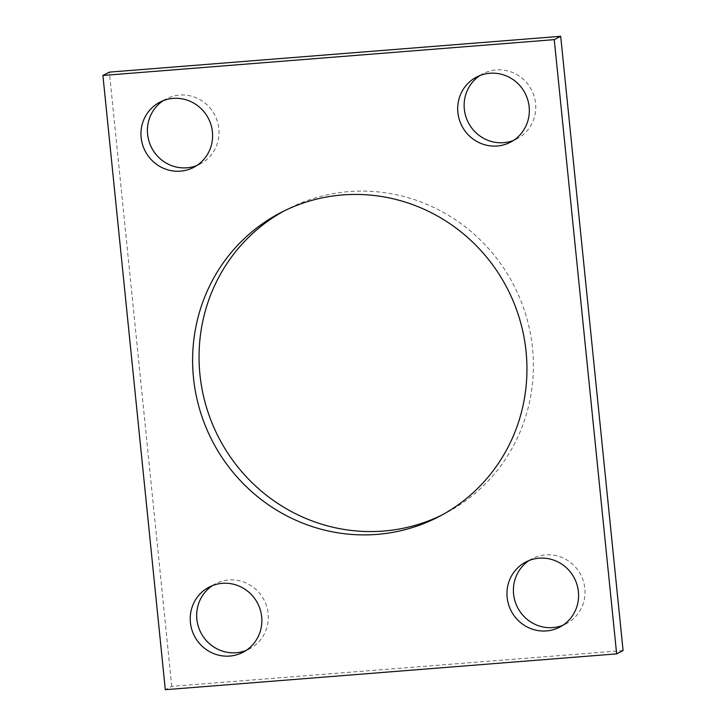 <?xml version="1.0" encoding="UTF-8"?>
<svg xmlns="http://www.w3.org/2000/svg" width="726" height="726" viewBox="0 0 726 726"><rect width="100%" height="100%" fill="white"/><g stroke="black" fill="none" stroke-linecap="round" stroke-linejoin="round"><path stroke-width="0.54" stroke-dasharray="3.63 2.72" d="M623.09 650.541L171.753 686.36L165.31 689.7M171.753 686.36L109.354 72.128M284.229 210.885A171.345 166.036 62.6 0 1 287.432 209.179A171.345 166.036 62.6 0 1 513.663 284.982A171.345 166.036 62.6 0 1 445.011 513.491A171.345 166.036 62.6 0 1 441.771 515.115M163.214 100.669A36.717 35.583 62.6 0 1 166.345 98.836A36.717 35.583 62.6 0 1 214.823 115.08A36.717 35.583 62.6 0 1 200.113 164.04A36.717 35.583 62.6 0 1 196.8 165.546M212.473 585.601A36.717 35.583 62.6 0 1 215.604 583.758A36.717 35.583 62.6 0 1 264.082 600.003A36.717 35.583 62.6 0 1 249.372 648.971A36.717 35.583 62.6 0 1 246.06 650.469M479.94 75.531A36.717 35.583 62.6 0 1 483.071 73.698A36.717 35.583 62.6 0 1 531.55 89.942A36.717 35.583 62.6 0 1 516.839 138.902A36.717 35.583 62.6 0 1 513.527 140.399M529.2 560.454A36.717 35.583 62.6 0 1 532.33 558.621A36.717 35.583 62.6 0 1 580.809 574.865A36.717 35.583 62.6 0 1 566.098 623.834A36.717 35.583 62.6 0 1 562.786 625.331M287.432 209.179L280.989 212.509M445.011 513.491L438.568 516.821M166.345 98.836L159.901 102.166M200.113 164.04L193.67 167.379M215.604 583.758L209.161 587.098M249.372 648.971L242.929 652.302M483.071 73.698L476.628 77.029M516.839 138.902L510.396 142.242M532.33 558.621L525.887 561.96M566.098 623.834L559.655 627.164"/><path stroke-width="1.09" d="M616.646 653.872L554.247 39.64L102.91 75.459L165.31 689.7L616.646 653.872L623.09 650.541L560.69 36.3L554.247 39.64M560.69 36.3L109.354 72.128L102.91 75.459M441.771 515.115A171.345 166.036 62.6 0 1 383.464 531.06A171.345 166.036 62.6 0 1 206.91 408.747A171.345 166.036 62.6 0 1 284.229 210.885M377.021 534.39A171.345 166.036 62.6 0 1 199.931 410.299A171.345 166.036 62.6 0 1 280.989 212.509A171.345 166.036 62.6 0 1 507.22 288.322A171.345 166.036 62.6 0 1 438.568 516.821A171.345 166.036 62.6 0 1 377.021 534.39M196.8 165.546A36.717 35.583 62.6 0 1 186.927 167.806A36.717 35.583 62.6 0 1 149.556 142.995A36.717 35.583 62.6 0 1 163.214 100.669M180.484 171.145A36.717 35.583 62.6 0 1 142.532 144.556A36.717 35.583 62.6 0 1 159.901 102.166A36.717 35.583 62.6 0 1 208.38 118.411A36.717 35.583 62.6 0 1 193.67 167.379A36.717 35.583 62.6 0 1 180.484 171.145M246.06 650.469A36.717 35.583 62.6 0 1 236.177 652.738A36.717 35.583 62.6 0 1 198.815 627.926A36.717 35.583 62.6 0 1 212.473 585.601M229.734 656.068A36.717 35.583 62.6 0 1 191.791 629.478A36.717 35.583 62.6 0 1 209.161 587.098A36.717 35.583 62.6 0 1 257.639 603.342A36.717 35.583 62.6 0 1 242.929 652.302A36.717 35.583 62.6 0 1 229.734 656.068M513.527 140.399A36.717 35.583 62.6 0 1 503.653 142.668A36.717 35.583 62.6 0 1 466.283 117.857A36.717 35.583 62.6 0 1 479.94 75.531M497.21 146.008A36.717 35.583 62.6 0 1 459.259 119.409A36.717 35.583 62.6 0 1 476.628 77.029A36.717 35.583 62.6 0 1 525.107 93.273A36.717 35.583 62.6 0 1 510.396 142.242A36.717 35.583 62.6 0 1 497.21 146.008M562.786 625.331A36.717 35.583 62.6 0 1 552.903 627.591A36.717 35.583 62.6 0 1 515.542 602.78A36.717 35.583 62.6 0 1 529.2 560.454M546.469 630.93A36.717 35.583 62.6 0 1 508.518 604.341A36.717 35.583 62.6 0 1 525.887 561.96A36.717 35.583 62.6 0 1 574.366 578.205A36.717 35.583 62.6 0 1 559.655 627.164A36.717 35.583 62.6 0 1 546.469 630.93"/></g></svg>
